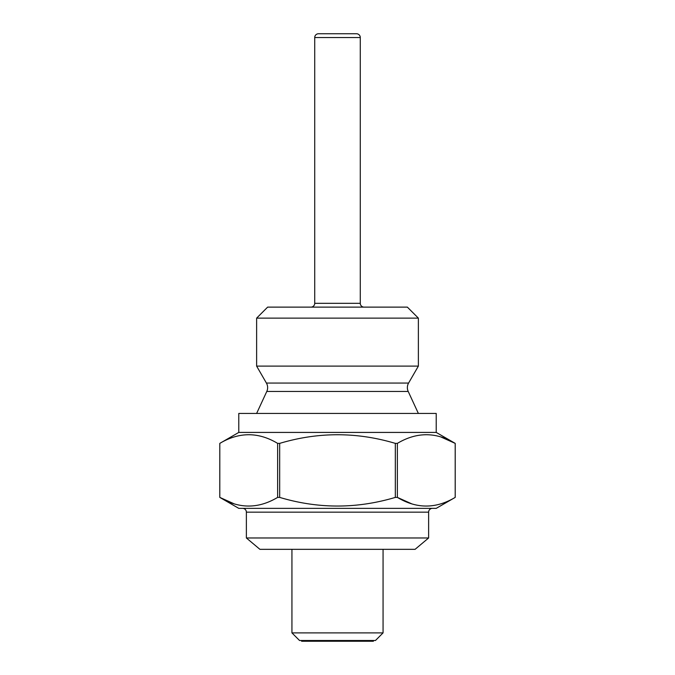 <?xml version="1.0" encoding="UTF-8"?>
<svg xmlns="http://www.w3.org/2000/svg" width="675" height="675" viewBox="0 0 675 675"><rect width="100%" height="100%" fill="white"/><g stroke="black" fill="none" stroke-linecap="round" stroke-linejoin="round"><path stroke-width="1.01" d="M256.627 413.438L266.794 391.441A9.113 9.113 0 0 0 266.414 383.062L408.586 383.062A9.113 9.113 0 0 0 408.206 391.441L418.373 413.438M277.636 497.399L277.636 443.382C258.415 431.857 239.136 431.857 219.805 443.382L238.781 432.422L436.219 432.422L455.203 443.382L455.203 497.399L436.219 508.359L238.781 508.359L219.797 497.399L219.805 443.382L219.805 497.399C239.026 508.925 258.297 508.925 277.636 497.399L279.669 497.399C318.212 508.916 356.771 508.916 395.331 497.399L397.364 497.399C416.585 508.925 435.864 508.925 455.195 497.399L455.195 443.382C435.974 431.857 416.703 431.857 397.364 443.382L397.364 497.399L411.657 503.803M277.636 443.382L279.669 443.382L279.669 497.399M395.331 497.399L395.331 443.382C356.788 431.865 318.229 431.865 279.669 443.382M395.331 443.382L397.364 443.382M428.625 537.975L415.083 549.332L259.917 549.332L246.375 537.975L428.625 537.975L428.625 512.156A3.797 3.797 0 0 1 432.422 508.359M246.375 537.975L246.375 512.156A3.797 3.797 0 0 0 242.578 508.359M436.219 432.422L436.219 413.438L238.781 413.438L238.781 432.422M408.586 383.062L418.373 366.103L418.373 318.136L256.627 318.136L256.627 366.103L418.373 366.103M266.414 383.062L256.627 366.103M256.627 318.136L267.637 307.125L407.363 307.125L418.373 318.136M314.719 303.328L360.281 303.328L360.281 37.547L314.719 37.547L314.719 303.328A3.797 3.797 0 0 1 310.922 307.125M360.281 303.328A3.797 3.797 0 0 0 364.078 307.125M360.281 37.547A3.797 3.797 0 0 0 356.484 33.75L318.516 33.75A3.797 3.797 0 0 0 314.719 37.547M440.91 436.978L455.195 443.382M234.09 503.803L219.805 497.399M383.062 632.897L375.469 640.491L299.531 640.491L291.938 632.897L383.062 632.897L383.062 549.366M291.938 632.897L291.938 549.366M413.471 549.332L261.529 549.332M373.385 640.491L373.385 641.25L301.615 641.25L301.615 640.491M428.625 512.156L246.375 512.156M266.794 391.441L408.206 391.441"/></g></svg>
